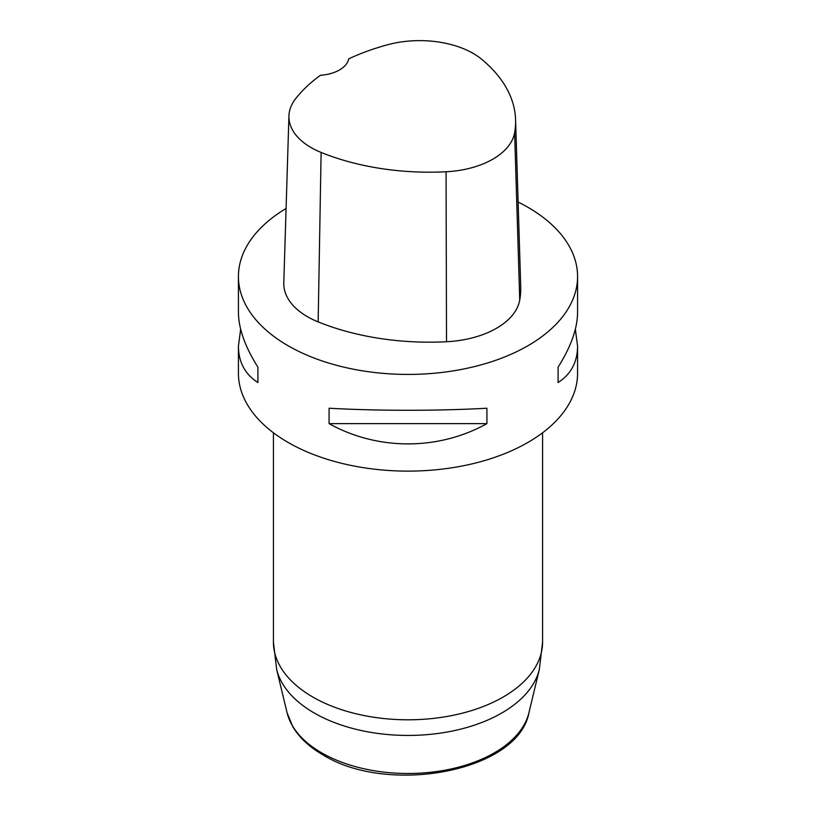 <?xml version="1.0" encoding="UTF-8"?>
<svg xmlns="http://www.w3.org/2000/svg" width="816" height="816" viewBox="0 0 816 816"><rect width="100%" height="100%" fill="white"/><g stroke="black" fill="none" stroke-linecap="round" stroke-linejoin="round"><path stroke-width="1.22" d="M575.341 329.266L577.575 346.147L577.575 373.218A169.575 97.9 180 0 1 472.892 463.672A169.575 97.9 180 0 1 288.099 442.445A169.575 97.9 180 0 1 238.425 373.218L238.425 346.147L240.659 329.266M518.119 202.072A169.575 97.9 180 0 1 527.901 207.295A169.575 97.9 180 0 1 577.575 276.522A169.575 97.9 180 0 1 408 374.422A169.575 97.9 180 0 1 238.425 276.522A169.575 97.9 180 0 1 286.09 208.478M329.083 423.616L329.083 408.224C377.563 410.958 438.437 410.958 486.917 408.224L486.917 423.616C438.437 450.656 377.563 450.656 329.083 423.616L486.917 423.616M577.575 346.147C577.442 362.182 570.945 374.299 558.093 382.52L558.093 367.139C570.945 346.79 577.442 328.542 577.575 312.395L577.575 276.522M238.425 276.522L238.425 312.395C238.558 328.542 245.055 346.79 257.907 367.139L257.907 382.52C245.055 374.299 238.558 362.182 238.425 346.147M515.579 119.666L520.72 286.63A193.79 111.884 180 0 1 519.731 300.084A80.743 46.624 180 0 1 446.515 341.741A193.79 111.884 180 0 1 318.158 321.892A80.743 46.624 180 0 1 283.795 282.897L288.935 115.923A75.613 43.656 180 0 1 295.525 98.858A188.659 108.916 180 0 1 320.474 75.276A32.303 18.646 180 0 0 348.738 58.844A188.659 108.916 180 0 1 387.6 44.758A75.613 43.656 180 0 1 481.736 59.323A188.659 108.916 180 0 1 515.579 119.666A188.659 108.916 180 0 1 514.621 132.753A75.613 43.656 180 0 1 446.066 171.768A188.659 108.916 180 0 1 321.116 152.439A75.613 43.656 180 0 1 288.935 115.923M558.093 367.139L558.093 382.52M257.907 382.52L257.907 367.139M514.621 132.753L519.731 300.084M446.066 171.768L446.515 341.741M321.116 152.439L318.158 321.892M276.655 669.406L287.059 712.694A122.094 70.492 0 0 0 321.667 752.852A122.094 70.492 0 0 0 446.842 769.835A122.094 70.492 0 0 0 528.941 712.694L539.345 669.406A132.6 76.561 180 0 1 450.187 731.462A132.6 76.561 180 0 1 314.242 713.011A132.6 76.561 180 0 1 276.655 669.406L273.421 642.1A134.579 77.704 0 0 0 312.834 697.048A134.579 77.704 0 0 0 459.5 713.888A134.579 77.704 0 0 0 542.579 642.1L542.579 432.786M273.421 642.1L273.421 432.786M539.345 669.406L542.579 642.1M528.941 712.694C518.354 771.65 387.988 795.549 322.922 754.851C309.386 747.038 299.339 737.664 292.801 726.719L287.059 712.694"/></g></svg>
